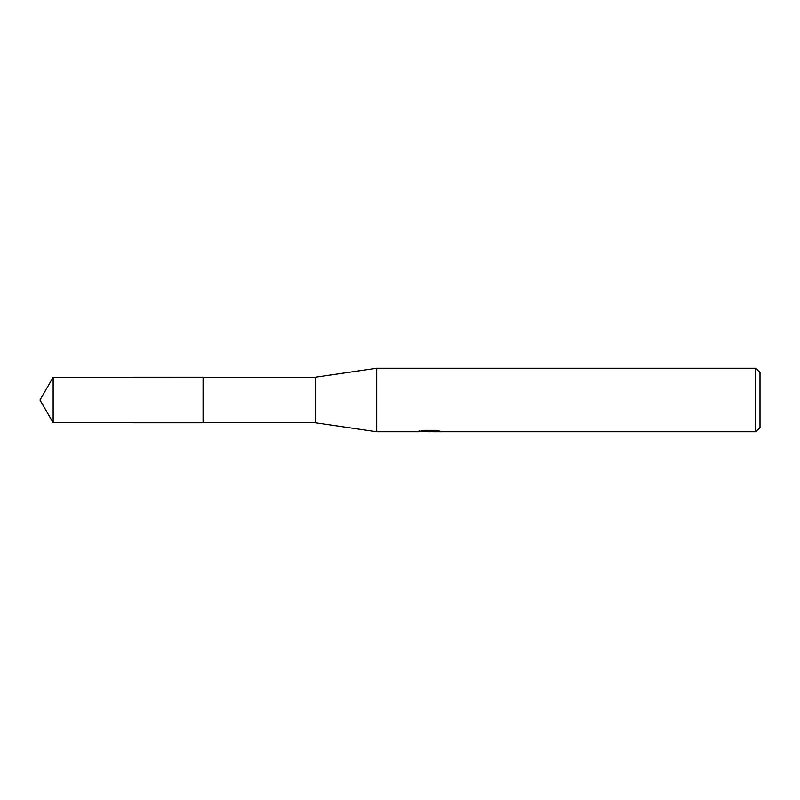 <?xml version="1.0" encoding="UTF-8"?>
<svg xmlns="http://www.w3.org/2000/svg" width="800" height="800" viewBox="0 0 800 800"><rect width="100%" height="100%" fill="white"/><g stroke="black" fill="none" stroke-linecap="round" stroke-linejoin="round"><path stroke-width="1.2" d="M419.06 430.64L418.84 431.76L376.71 431.76L315.29 422.76L203.06 422.77L203.07 377.24L315.29 377.24L376.71 368.24L755.76 368.24L760 372.47L760 427.53L755.76 431.76L433.01 431.76L432.89 430.69L434.48 430.33M203.06 422.77L203.06 377.23M315.29 422.76L315.29 377.24M376.71 431.76L376.71 368.24M432.89 431.27L425.95 431.45M429.65 431.76L428.14 431.76M755.76 431.76L755.76 368.24M419.06 431.7L430.92 431.16L420.76 431.16L424.07 430.33L436.6 430.33L440.23 431.26L432.89 431.75M430.92 430.33L430.92 431.16M53.14 422.76L53.14 377.24L203.06 377.22L203.06 422.78L53.14 422.76L40 400L53.14 377.24M430.92 430.71L432.89 430.71"/></g></svg>
